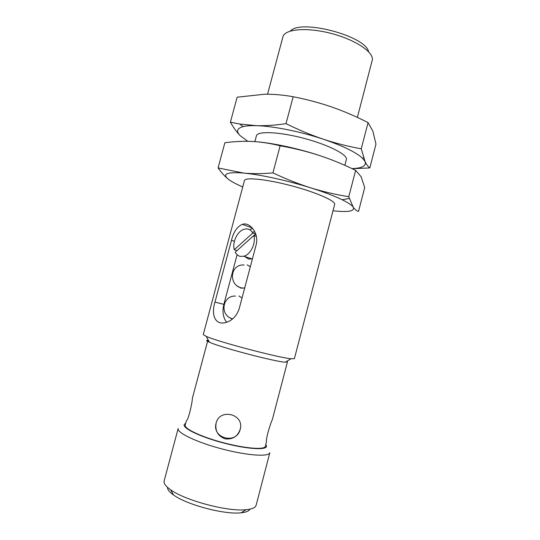 <?xml version="1.0" encoding="UTF-8"?>
<svg xmlns="http://www.w3.org/2000/svg" width="540" height="540" viewBox="0 0 540 540"><rect width="100%" height="100%" fill="white"/><g stroke="black" fill="none" stroke-linecap="round" stroke-linejoin="round"><path stroke-width="0.81" d="M216.108 423.131C214.92 430.92 217.951 436.158 225.187 438.851C232.888 439.634 237.938 436.286 240.347 428.821C244.094 413.998 219.706 408.038 216.155 422.962L216.108 423.131M216.277 422.57L216.169 422.935C211.457 438.372 236.696 444.994 240.219 429.253L240.523 427.741M272.342 419.6C270.722 422.604 265.66 438.919 266.47 441.713L265.37 446.31C264.749 450.023 245.444 448.585 223.432 442.746C201.407 436.948 183.91 428.666 185.207 425.129L186.28 421.126M186.287 421.132L186.536 420.714C188.926 418.682 192.49 401.173 192.368 398.324L207.738 340.74L208.454 340.463M286.976 361.213L287.462 361.8L285.586 362.07M209.237 341.901L207.738 340.74M252.821 233.003L234.266 249.716C232.038 241.913 237.742 230.513 244.613 229.136C248.137 228.407 250.871 229.696 252.821 233.003L255.609 234.002L253.894 235.535M332.991 210.782C348.428 212.45 355.158 211.235 353.18 207.131L348.779 196.715L355.637 170.363L361.091 176.681L364.716 187.522L358.506 211.457C356.609 210.897 354.834 209.453 353.18 207.131C351.844 205.16 348.165 202.696 342.137 199.739C334.28 195.939 323.784 191.97 310.649 187.826C287.591 180.556 260.185 174.575 243.756 173.097L240.246 172.82C226.247 172.186 222.284 174.326 228.373 179.246C231.356 181.541 236.149 184.106 242.744 186.941M348.779 196.715C336.022 194.677 323.312 191.707 310.649 187.826C298.019 183.803 285.451 178.814 272.936 172.868C262.697 173.826 252.97 173.907 243.756 173.097L218.079 167.927C221.454 172.692 224.883 176.465 228.373 179.246M334.658 204.397C335.954 201.042 316.177 192.294 291.33 185.753C266.497 179.172 244.978 177.005 244.451 180.562L203.269 334.584L206.219 336.373C217.85 341.699 278.201 357.642 290.945 358.756L294.388 358.661L334.658 204.397M250.013 509.146C249.095 511.076 246.098 512.298 241.043 512.811C224.735 514.836 186.691 504.779 173.509 494.964C169.364 492.028 167.366 489.483 167.522 487.35M256.115 505.271C255.467 507.64 252.133 509.126 246.125 509.713C228.069 511.886 185.247 500.573 170.627 489.76C165.692 486.284 163.525 483.347 164.126 480.964L178.166 428.463C176.621 432.628 196.526 442.253 221.805 448.902C247.07 455.605 269.129 457.07 269.845 452.689L256.115 505.271M265.781 444.717C270.769 450.448 249.763 449.962 223.378 442.949C196.972 436.01 178.47 426.067 185.632 423.536M290.945 358.756L285.289 362.252C273.604 361.395 219.989 347.227 209.405 342.205C206.219 340.787 205.848 340.112 208.298 340.18M256.129 244.904L239.153 308.826C236.621 316.096 232.18 320.652 225.828 322.495C214.751 325.647 211.14 314.307 214.96 302.11L231.478 240.293C233.537 231.95 237.141 226.638 242.305 224.343C249.629 221.569 259.355 233.253 256.129 244.904M218.079 167.927L224.856 142.776C233.806 141.507 242.926 141.061 252.227 141.446C261.414 141.966 270.716 143.417 280.132 145.793C293.564 148.156 306.585 151.355 319.174 155.405C331.729 159.584 343.886 164.572 355.637 170.363M272.936 172.868L280.132 145.793M351.979 168.608C362.252 168.224 366.606 165.854 365.04 161.501L362.374 158.085C355.901 152.186 342.92 145.908 323.42 139.246C300.55 131.564 273.112 126.07 256.446 125.672C250.823 125.51 246.416 125.827 243.23 126.603C237.006 128.311 235.96 131.308 240.091 135.594L247.745 141.298M352.215 168.716L369.799 167.933C368.077 166.698 366.491 164.552 365.04 161.501L361.253 148.804C348.59 146.536 335.981 143.35 323.42 139.246C310.892 135.007 298.424 129.803 286.011 123.647C275.643 125.213 265.788 125.888 256.446 125.672L239.666 124.025L230.398 122.195C233.564 127.683 236.797 132.151 240.091 135.594M344.851 165.341L346.356 159.584C348.01 154.858 328.637 144.828 303.865 138.314C279.113 131.74 257.31 130.896 256.412 135.823L254.867 141.608M319.174 155.405C297.769 148.372 272.336 142.918 255.629 141.669M361.253 148.804L368.064 122.614L372.897 131.233L375.968 144.133L369.799 167.933M286.011 123.647L293.159 96.741C306.49 99.34 319.403 102.769 331.891 107.035C344.345 111.429 356.4 116.62 368.064 122.614M230.398 122.195L237.134 97.193L264.863 94.21C274.178 94.156 283.608 95 293.159 96.741M368.59 51.739C365.971 36.038 300.382 18.711 290.351 31.07M357.365 117.41L372.337 59.886C373.7 52.11 355.394 39.785 331.553 33.534C307.733 27.196 285.721 28.863 283.068 36.295L267.543 94.21M252.653 228.413L249.642 229.709M237.094 254.732L223.864 304.351C222.136 311.668 223.06 317.635 226.651 322.252M242.035 297.979L238.876 295.961M229.966 317.709L232.234 319.214M237.863 286.295L240.941 288.178L244.701 287.935M250.331 266.747L247.131 264.884M244.593 256.5L248.677 259.065L252.423 258.856M254.873 231.896L252.902 232.106M236.993 250.607L234.266 249.716M255.926 234.637L255.609 234.002M256.365 236.412L253.814 235.507C256.163 243.189 250.553 254.704 243.763 256.237L240.3 256.379C238.1 255.886 236.399 254.495 235.197 252.214L253.814 235.507M234.387 241.279L231.478 240.293M223.864 304.351L214.96 302.11M287.462 361.8L272.349 419.6M342.137 199.739L349.326 198.464M241.043 512.811L246.125 509.713M173.509 494.964L170.627 489.76M209.405 342.205L206.219 336.373M243.23 126.603L239.666 124.038M362.374 158.085L363.65 157.943M252.248 227.941L242.312 224.323M252.14 258.937L243.763 256.237M244.134 264.985C228.548 263.905 228.535 288.542 244.296 288.063M235.474 296.069C222.095 295.454 219.449 315.819 232.72 318.816"/></g></svg>
